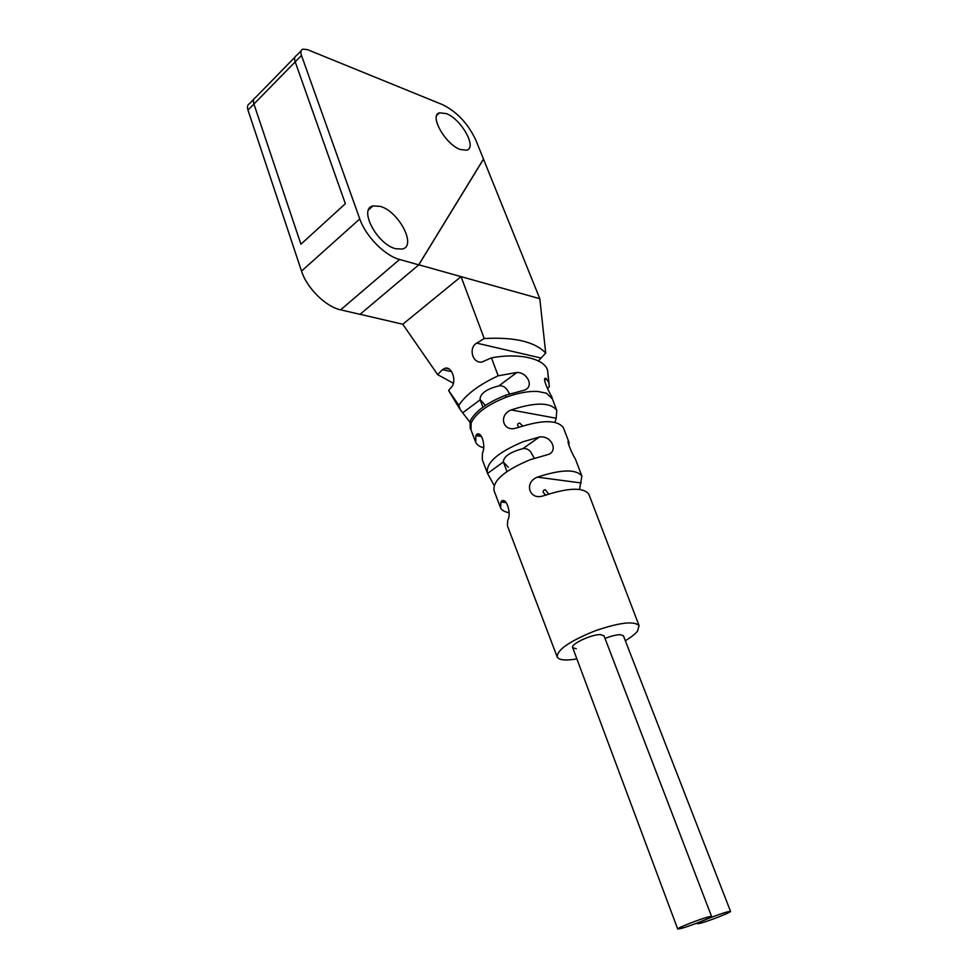 <?xml version="1.0" encoding="UTF-8"?>
<svg xmlns="http://www.w3.org/2000/svg" width="978" height="978" viewBox="0 0 978 978"><rect width="100%" height="100%" fill="white"/><g stroke="black" fill="none" stroke-linecap="round" stroke-linejoin="round"><path stroke-width="1.47" d="M399.586 259.476L418.767 264.855L483.511 159.145L475.895 140.27C468.156 123.754 457.081 111.895 442.667 104.707L307.434 49.621L302.728 49.169C300.808 50.061 300.405 52.164 301.493 55.465L359.77 218.925C365.601 236.163 384.977 255.784 399.586 259.476L340.625 309.83C325.857 306.786 306.835 288.07 301.517 271.102L247.984 110.098C246.982 106.834 247.483 104.707 249.463 103.705L253.73 99.328M340.625 309.83L360.002 314.354L418.767 264.855M460.479 149.561L466.64 150.196C477.46 147.861 461.2 118.9 446.188 113.57L439.538 112.825C428.78 115.147 445.54 144.695 460.479 149.561M395.662 248.718L402.215 249.06C417.044 246.322 398.89 211.346 380.234 206.37L372.96 205.93C358.29 208.705 377.08 244.378 395.662 248.718M247.984 110.098L253.925 104.023L300.918 244.219L253.925 104.023C252.923 100.758 253.4 98.631 255.38 97.641C253.4 98.631 252.923 100.758 253.925 104.023L295.209 61.883C294.121 58.582 294.549 56.48 296.468 55.575C294.549 56.48 294.121 58.582 295.209 61.883L345.356 203.705L295.209 61.883L301.493 55.465M300.918 244.219L345.356 203.705L300.918 244.219M360.075 314.293L402.777 324.244L461.041 276.627L418.743 264.769L483.474 159.072L539.807 298.706L545.712 353.095L538.377 360.931M470.284 428.511L470.002 421.396C474.819 411.604 486.641 402.899 505.467 395.271L524.734 390.039C534.343 386.359 527.215 372.312 516.934 372.447L498.181 375.796L491.469 357.875C519.257 352.545 544.66 358.73 547.594 370.369L548.964 383.034M547.607 388.816L549.343 386.518L548.744 382.361L545.712 378.266C541.775 377.337 549.013 392.227 551.751 396.701L552.264 398.596M730.529 911.362L727.681 911.802C719.233 913.941 695.615 923.269 697.314 923.794L700.334 923.293C708.928 921.08 732.07 911.936 730.529 911.362L623.377 635.712L620.174 634.685C616.177 634.771 611.116 636.03 605.015 638.451M625.333 640.712C631.091 637.253 635.162 634.062 637.534 631.128L639.086 625.627C634.099 620.761 619.477 622.485 595.211 630.798C569.392 641.238 556.739 650.015 557.264 657.155C559.233 660.211 565.773 660.798 576.873 658.891M604.037 635.908L600.565 634.6C591.556 634.209 570.052 644.343 572.692 647.68L576.262 648.781M639.086 625.627L588.756 494.024C583.157 487.191 568.414 487.692 544.538 495.504L541.494 496.335C529.122 499.086 524.33 482.802 536.751 477.386L537.374 477.142C561.311 469.306 576.152 468.951 581.886 476.066L579.514 489.428M500.333 507.179L494.098 490.76C492.496 480.809 504.477 470.479 530.039 459.758L548.096 454.525C558.646 451.298 551.409 434.929 539.33 437.056L522.778 448.694C510.076 452.08 503.609 456.506 503.364 461.958L487.545 473.45L494.086 485.394M487.545 473.45L487.435 473.193C485.711 462.961 497.631 452.459 523.157 441.714L539.33 437.056M569.013 445.821L568.866 441.97L563.365 427.643C557.277 419.733 542.179 419.721 518.059 427.606L513.951 428.596C502.521 430.369 498.89 414.806 511.066 409.978L511.164 409.941C535.345 402.044 550.541 402.178 556.763 410.369L556.189 418.242L554.917 422.349M505.467 395.271L506.201 397.202C487.399 404.709 475.699 413.315 471.127 423.009L470.993 429.892L475.406 441.518M483.633 447.777C479.562 446.701 476.922 444.88 475.711 442.313L475.87 435.601L476.995 434.171L479.831 434.623M487.142 472.435L482.252 459.562L482.447 453.071C485.907 446.946 482.056 431.432 476.995 434.171M509.11 512.692C504.636 511.934 501.8 510.333 500.602 507.888L500.907 502.044L501.714 500.968C506.873 497.484 511.58 514.257 507.741 520.198L507.411 525.809L557.069 656.641M539.807 298.706L461.041 276.627L484.232 338.535C514.575 336.909 535.076 341.762 545.712 353.095M552.387 398.926L546.506 393.229L537.741 391.444C528.523 391.004 518.01 392.936 506.201 397.202M491.469 357.875L481.812 362.092C471.983 363.315 468.523 347.667 476.677 343.119L484.232 338.535M470.002 421.396L471.127 423.009M402.777 324.244L437.643 374.623L442.398 369.696L445.21 368.205C452.313 366.322 456.873 381.75 451.408 387.154L448.621 390.503L458.853 405.271L460.039 409.366L469.795 422.068M498.181 375.796C479.073 384.696 465.956 394.525 458.853 405.271M545.883 495.027C542.484 492.545 542.228 490.748 545.125 489.636L548.707 494.073M485.064 405.026L480.051 399.476C480.1 393.621 486.372 389.085 498.878 385.882C501.653 385.356 504.245 386.408 506.653 389.048L509.624 393.865M518.927 427.288C516.971 424.917 517.228 423.523 519.673 423.083L522.704 426.005M508.364 467.337L503.511 462.227M522.778 448.694C525.577 448.095 528.206 449.122 530.651 451.775L534.281 458.279M588.756 494.024L589.086 494.868M563.365 427.643L563.731 428.596M568.646 441.42L568.597 441.347C566.213 439.354 571.849 453.804 575.272 458.768L575.675 459.807M453.364 383.266L437.643 374.623M448.621 390.503L449.672 392.19M680.92 928.513C689.796 926.227 713.109 917.009 711.544 916.398L708.524 916.875C699.796 919.075 675.994 928.489 677.705 929.039L680.92 928.513M359.77 218.925L301.517 271.102M546.494 378.816L544.673 380.149M481.518 436.506L475.87 435.601M540.663 357.948L476.677 343.119M506.164 502.619L500.907 502.044M556.189 418.242L511.164 409.941M581.164 482.973L537.374 477.142M568.866 441.97L568.218 442.423M516.934 372.447L498.878 385.882M480.174 399.806L462.814 412.716M451.64 371.591L442.398 369.696M436.824 115.318L439.538 112.825M368.535 209.903L372.96 205.93M301.151 50.77L296.468 55.575M547.729 371.677L548.731 382.312M552.13 398.205L551.751 396.701M482.912 407.154L480.051 399.476M501.714 500.968L504.831 501.323M556.763 410.369L552.008 397.912M581.886 476.066L575.272 458.768M471.005 429.929L470.21 428.364M459.953 409.22L449 391.176M445.21 368.205L448.975 368.987M545.712 378.266L544.783 378.938M697.033 923.061L697.29 923.733M603.952 635.688L711.544 916.398M503.254 461.64L506.946 471.53M572.607 647.46L677.681 928.978M255.38 97.641L294.891 57.189"/></g></svg>
